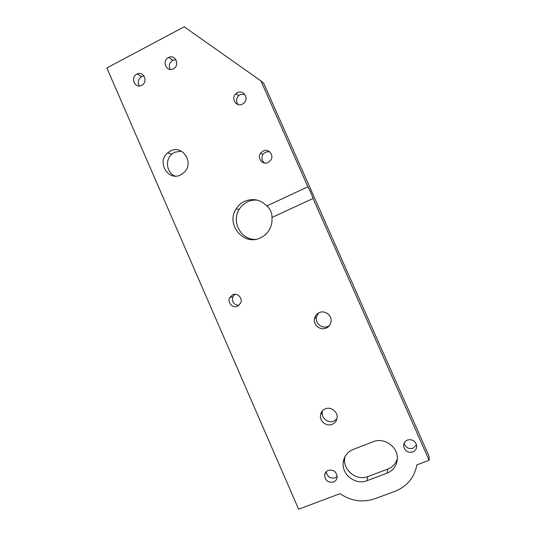 <?xml version="1.0" encoding="UTF-8"?>
<svg xmlns="http://www.w3.org/2000/svg" width="536" height="536" viewBox="0 0 536 536"><rect width="100%" height="100%" fill="white"/><g stroke="black" fill="none" stroke-linecap="round" stroke-linejoin="round"><path stroke-width="0.8" d="M232.631 294.787C237.374 292.395 243.049 298.25 240.677 303.115L237.615 306.217C232.778 308.642 227.11 302.552 229.676 297.708L232.631 294.787M336.91 418.851L333.781 421.128C328.173 423.614 321.144 417.946 322.317 411.916L322.612 410.677M325.352 408.834C330.913 406.335 338.022 411.815 337.077 417.906C336.615 420.968 334.973 423.112 332.153 424.345C326.458 426.87 319.309 421.102 320.501 414.971C321.037 412.063 322.659 410.02 325.352 408.834M175.151 176.083C166.676 173.028 164.706 159.976 171.842 154.127L174.555 152.304L181.289 151.145M170.368 151.045C182.307 144.331 194.447 162.576 184.384 172.183L180.753 174.85C168.197 181.711 156.405 161.932 167.621 152.901L170.368 151.045M139.347 85.934C137.363 82.196 138.087 79.094 141.537 76.641L144.037 75.998M136.834 74.156L137.075 74.035C143.742 70.585 148.465 82.102 141.692 85.298L141.685 85.298C135.012 89.097 129.94 77.445 136.834 74.156M170.234 69.425C168.478 65.714 169.296 62.678 172.686 60.327L175.989 59.704M168.445 57.546L168.739 57.406C175.527 53.948 180.257 65.539 173.376 68.782L173.369 68.782C166.562 72.655 161.423 60.903 168.445 57.546M266.854 205.945C270.486 209.328 272.181 213.181 271.946 217.502C272.281 221.087 271.739 224.524 270.305 227.813C268.214 232.39 264.938 235.733 260.483 237.843C243.867 246.413 225.509 224.544 236.054 208.973C238.138 205.61 240.939 203.077 244.463 201.382C252.865 197.978 260.329 199.499 266.854 205.945L307.872 186.796L260.911 80.876L263.719 83.335L429.148 456.391L429.122 460.29L416.874 464.88C414.362 477.603 407.092 486.4 395.059 491.271L374.798 498.761C362.617 502.802 351.033 501.106 340.038 493.669L298.606 509.2L106.852 67.958L184.203 26.8L260.911 80.876M255.062 239.418C240.718 239.679 231.17 221.442 239.23 209.301C241.28 205.998 244.041 203.506 247.511 201.844C250.593 200.41 253.816 199.841 257.193 200.122M329.352 325.633L327.865 326.458C322.062 329.211 314.873 323.215 316.454 316.99L318.645 312.93M319.302 312.609C325.03 309.862 332.286 315.577 331.007 321.861C330.437 324.783 328.809 326.86 326.129 328.092C320.233 330.886 312.924 324.796 314.531 318.458C315.175 315.731 316.769 313.781 319.302 312.609M326.317 471.58C327.107 476.672 330.015 478.775 335.027 477.884L337.171 476.45M328.3 470.313C333.653 469.442 336.601 471.727 337.144 477.181C336.816 479.512 335.576 481.134 333.425 482.038C327.992 482.882 325.05 480.544 324.615 475.023C324.984 472.772 326.21 471.198 328.3 470.313M404.104 443.138C405.551 447.553 408.539 449.255 413.068 448.243L416.532 444.84M407.467 440.016C412.499 438.997 415.574 440.981 416.7 445.972C416.7 448.833 415.393 450.836 412.767 451.989C407.648 452.974 404.58 450.93 403.554 445.852C403.615 443.084 404.921 441.135 407.467 440.016M244.711 94.309L240.081 94.617L238.721 95.542C236.088 98.423 235.853 101.418 238.018 104.533M237.348 92.688C243.297 89.318 249.186 98.235 244.081 102.912L242.406 104.131C236.242 107.569 230.467 98.108 235.974 93.626L237.348 92.688M269.474 151.655L265.474 152.097L262.948 154.321C261.153 157.725 261.689 160.633 264.556 163.038M263.096 150.984C268.315 148.144 274.238 154.891 270.955 159.949L268.188 162.509C262.808 165.416 256.898 158.241 260.536 153.242L263.096 150.984M271.946 217.502L313.051 198.481C311.905 194.762 310.177 190.863 307.872 186.796M313.051 198.481L429.122 460.29M238.902 305.446C233.656 304.776 231.666 301.822 232.932 296.602L234.862 294.284M344.996 456.618L344.648 458.762C343.08 470.548 356.916 481.194 367.937 476.558L387.803 469.074C392.66 467.117 395.843 463.647 397.344 458.669M366.879 480.732C355.67 485.428 341.606 474.595 343.201 462.615C344.018 456.344 347.328 451.955 353.144 449.456L373.224 441.711C383.81 437.155 397.598 446.441 397.35 458.066C397.096 465.282 393.672 470.307 387.072 473.147L366.879 480.732L367.937 476.558M387.072 473.147L387.803 469.074M137.075 74.035L141.779 76.521M168.739 57.406L172.974 60.186M260.536 153.242L262.948 154.321M235.974 93.626L238.721 95.542M343.201 462.615L344.648 458.762M403.554 445.852L403.789 444.002M324.615 475.023L325.922 472.008M314.531 318.458L316.454 316.99M236.054 208.973L239.23 209.301M167.621 152.901L171.842 154.127M320.501 414.971L322.317 411.916M229.676 297.708L232.932 296.602"/></g></svg>
